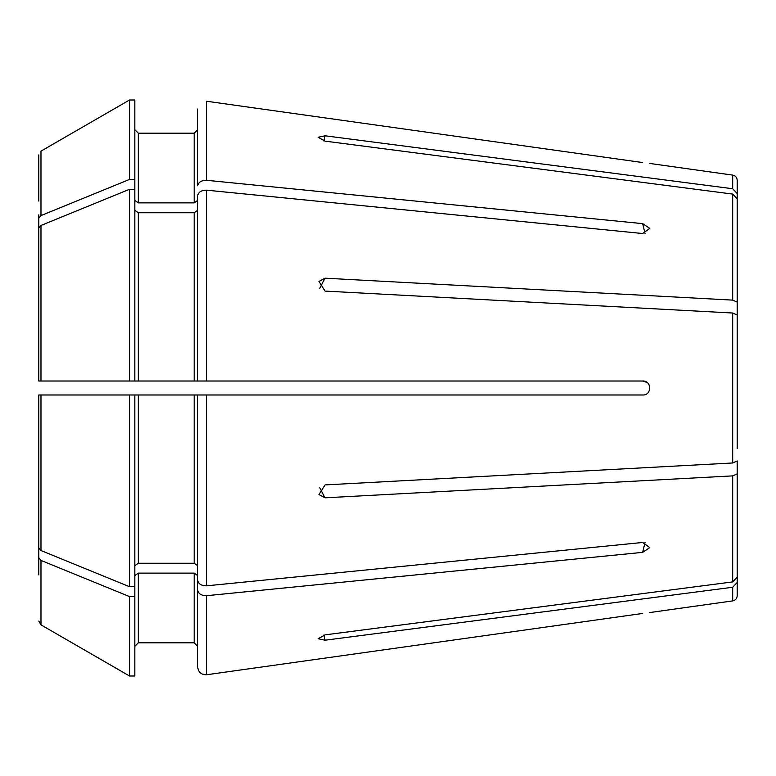 <?xml version="1.0" encoding="UTF-8"?>
<svg xmlns="http://www.w3.org/2000/svg" width="776" height="776" viewBox="0 0 776 776"><rect width="100%" height="100%" fill="white"/><g stroke="black" fill="none" stroke-linecap="round" stroke-linejoin="round"><path stroke-width="1.16" d="M647.155 382.519L642.654 381.016L197.686 381.016L197.686 195.678C198.433 192.031 201.411 190.198 206.639 190.178L642.654 233.528L649.793 228.386L642.654 223.643L206.639 180.304C201.411 180.323 198.433 182.156 197.686 185.804L197.686 109.038L197.686 185.804M642.654 381.016C651.927 380.415 651.956 395.576 642.654 394.984L206.639 394.984L206.639 585.822L642.654 542.472L649.793 547.613L642.654 552.357L206.639 595.696L206.639 674.751L642.654 613.447C651.947 612.254 651.947 612.254 642.654 613.447L206.639 674.751C201.314 674.839 198.336 672.239 197.686 666.962L197.686 575.598L197.686 646.311L194.194 642.819L138.322 642.819L134.83 646.311L138.322 642.819L138.322 573.125L194.194 573.125L194.194 642.819L197.686 646.311M737.2 327.462L737.2 315.007L732.689 313.019L732.689 462.981L325.076 484.913L318.975 494.564L325.076 497.814L732.689 475.882L732.689 581.913L325.076 634.865L318.189 638.745L325.076 640.21L732.689 587.257L737.2 582.466L737.2 595.716L737.2 547.061M732.689 313.019L325.076 291.087L318.975 281.436L325.076 278.186L732.689 300.118L737.2 302.106L737.2 314.552L737.2 193.534L732.689 188.743L325.076 135.79L318.189 137.255L325.076 141.135L732.689 194.087L732.689 300.118M206.639 101.249L642.654 162.553C651.947 163.746 651.947 163.746 642.654 162.553L206.639 101.249L206.639 180.304M45.784 381.016L134.83 381.016L134.83 189.286L129.534 189.286L129.534 381.016L40.983 381.016L40.983 225.457L38.8 228.125L38.8 381.016L38.8 329.102L38.8 381.016L40.983 381.016M129.534 586.714L40.983 550.543L38.8 547.875L38.8 394.984L38.8 505.496L38.8 394.984L129.534 394.984L129.534 586.714L134.83 586.714L134.83 676.003L129.534 676.003L40.983 624.864L129.534 676.003L129.534 596.589L134.83 596.589M138.322 563.25L138.322 394.984L194.194 394.984L194.194 563.25L138.322 563.25L134.83 565.714M194.194 563.25L197.686 565.714L197.686 394.984L206.639 394.984L197.686 394.984L197.686 580.322C198.433 583.969 201.411 585.802 206.639 585.822M737.2 315.007L737.2 448.538M732.689 462.981L737.2 460.993M129.534 189.286L40.983 225.457M134.83 210.286L138.322 212.75L194.194 212.75L197.686 210.286M134.83 381.016L206.639 381.016L206.639 190.178M38.8 302.912L38.8 329.102M38.8 505.496L38.8 557.75L40.983 560.427L129.534 596.589M38.8 574.909L38.8 557.75M732.689 194.087L737.2 198.879L737.2 302.106M649.9 612.536L732.689 600.896L732.689 587.257L737.2 582.466M38.8 270.504L38.8 214.855L38.8 260.629L38.8 218.25L40.983 215.573L129.534 179.411L129.534 99.997L134.83 99.997L134.83 189.286M129.534 99.997L40.983 151.136L129.534 99.997L134.83 99.997M134.83 200.402L138.322 202.875L194.194 202.875L197.686 200.402M138.322 202.875L138.322 133.181L134.83 129.689L138.322 133.181L194.194 133.181L197.686 129.689L194.194 133.181L194.194 202.875M38.8 218.25L38.8 214.855M129.534 179.411L134.83 179.411M197.686 575.598L194.194 573.125M138.322 573.125L134.83 575.598M197.686 590.197C198.433 593.844 201.411 595.677 206.639 595.696M38.8 621.081L40.983 624.864L40.983 560.427M732.689 188.743L732.689 175.104C735.454 175.686 736.957 177.413 737.2 180.284L737.2 193.534M732.689 475.882L737.2 473.894L737.2 577.121L732.689 581.913M737.2 473.894L737.2 461.448M38.8 154.919L38.8 201.091M197.686 394.984L134.83 394.984L134.83 586.714M45.784 394.984L134.83 394.984M138.322 381.016L138.322 212.75M194.194 212.75L194.194 381.016M40.983 215.573L40.983 151.136M40.983 550.543L40.983 394.984M325.076 497.814A1302.516 498.454 180 0 1 319.77 487.726M645.021 542.521A1302.516 921.015 180 0 1 642.654 552.357M325.076 640.21A1302.516 1203.372 180 0 1 323.902 635.059M323.902 140.941A1302.516 1203.372 0 0 1 325.076 135.79M642.654 223.643A1302.516 921.015 0 0 1 645.021 233.479M319.77 288.274A1302.516 498.454 0 0 1 325.076 278.186M732.689 175.104L649.9 163.464M732.689 600.896C735.454 600.314 736.957 598.587 737.2 595.716"/></g></svg>
